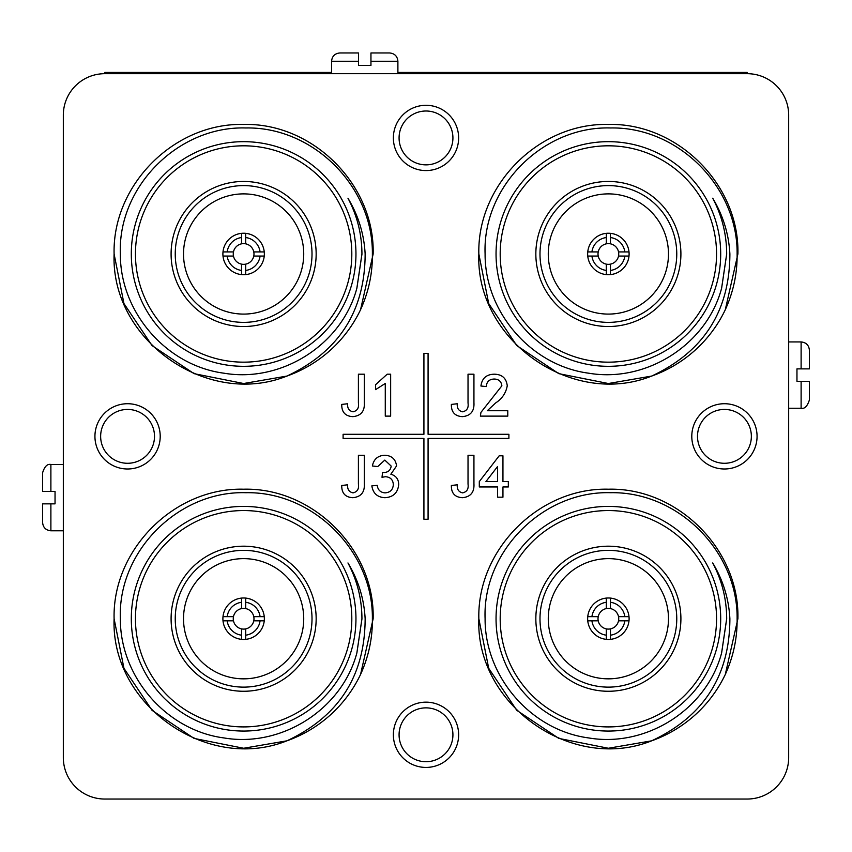 <?xml version="1.0" encoding="UTF-8"?>
<svg xmlns="http://www.w3.org/2000/svg" width="852" height="852" viewBox="0 0 852 852"><rect width="100%" height="100%" fill="white"/><g stroke="black" fill="none" stroke-linecap="round" stroke-linejoin="round"><path stroke-width="1.28" d="M94.934 436.362A32.632 32.632 0 0 0 127.566 468.994A32.632 32.632 0 0 0 160.208 436.362A32.632 32.632 0 0 0 127.566 403.72A32.632 32.632 0 0 0 94.934 436.362M100.642 436.362A26.923 26.923 0 0 0 127.566 463.286A26.923 26.923 0 0 0 154.5 436.362A26.923 26.923 0 0 0 127.566 409.439A26.923 26.923 0 0 0 100.642 436.362M691.792 436.362A32.632 32.632 0 0 0 724.434 468.994A32.632 32.632 0 0 0 757.066 436.362A32.632 32.632 0 0 0 724.434 403.72A32.632 32.632 0 0 0 691.792 436.362M697.5 436.362A26.923 26.923 0 0 0 724.434 463.286A26.923 26.923 0 0 0 751.357 436.362A26.923 26.923 0 0 0 724.434 409.439A26.923 26.923 0 0 0 697.5 436.362M393.368 137.928A32.632 32.632 0 0 0 426 170.57A32.632 32.632 0 0 0 458.632 137.928A32.632 32.632 0 0 0 426 105.297A32.632 32.632 0 0 0 393.368 137.928M399.077 137.928A26.923 26.923 0 0 0 426 164.862A26.923 26.923 0 0 0 452.923 137.928A26.923 26.923 0 0 0 426 111.005A26.923 26.923 0 0 0 399.077 137.928M393.368 734.797A32.632 32.632 0 0 0 426 767.428A32.632 32.632 0 0 0 458.632 734.797A32.632 32.632 0 0 0 426 702.154A32.632 32.632 0 0 0 393.368 734.797M399.077 734.797A26.923 26.923 0 0 0 426 761.72A26.923 26.923 0 0 0 452.923 734.797A26.923 26.923 0 0 0 426 707.863A26.923 26.923 0 0 0 399.077 734.797M183.521 618.733A60.098 60.098 0 0 0 243.629 678.842A60.098 60.098 0 0 0 303.727 618.733A60.098 60.098 0 0 0 243.629 558.635A60.098 60.098 0 0 0 183.521 618.733M245.695 628.893A10.362 10.362 0 0 0 253.779 620.81L264.248 620.81A20.725 20.725 0 0 1 245.695 639.351L245.695 628.893A10.362 10.362 0 0 1 241.553 628.893L241.553 639.351A20.725 20.725 0 0 0 245.695 639.351M241.553 639.351A20.725 20.725 0 0 1 223 620.81L233.469 620.81A10.362 10.362 0 0 0 241.553 628.893M233.469 620.81A10.362 10.362 0 0 1 233.469 616.667L223 616.667A20.725 20.725 0 0 0 223 620.81M264.248 620.81A20.725 20.725 0 0 0 264.248 616.667L253.779 616.667A10.362 10.362 0 0 1 253.779 620.81M264.248 616.667A20.725 20.725 0 0 0 223 616.667M316.156 618.733A72.537 72.537 0 0 1 243.629 691.27A72.537 72.537 0 0 1 171.092 618.733A72.537 72.537 0 0 1 243.629 546.196A72.537 72.537 0 0 1 316.156 618.733M175.235 618.733A68.394 68.394 0 0 0 243.629 687.127A68.394 68.394 0 0 0 312.013 618.733A68.394 68.394 0 0 0 243.629 550.349A68.394 68.394 0 0 0 175.235 618.733M351.812 618.733A108.183 108.183 0 0 0 243.629 510.55A108.183 108.183 0 0 0 135.447 618.733A108.183 108.183 0 0 0 243.629 726.916A108.183 108.183 0 0 0 351.812 618.733M131.304 618.733A112.326 112.326 0 0 1 243.629 506.407A112.326 112.326 0 0 1 355.955 618.733A112.326 112.326 0 0 1 243.629 731.059A112.326 112.326 0 0 1 131.304 618.733M286.9 740.825L243.629 748.258L194.054 738.407L152.039 710.323L123.955 668.309L114.104 618.733C112.283 549.561 174.458 487.397 243.629 489.208C312.801 487.397 374.965 549.561 373.155 618.733L360.556 674.464A129.525 129.525 0 0 1 286.9 740.825C207.1 772.807 110.685 704.785 114.104 618.733C112.283 549.561 174.458 487.397 243.629 489.208C312.801 487.397 374.965 549.561 373.155 618.733L360.556 674.464C368.671 656.583 372.612 637.999 372.377 618.733C373.176 551.489 313.206 491.306 245.759 492.712C178.537 490.656 117.651 551.255 120.356 618.733C120.015 676.744 166.353 730.494 224.108 737.96C281.298 747.694 341.801 709.631 356.839 653.069L361.94 618.733C361.866 598.999 357.201 580.404 347.957 562.959C358.362 580.212 364.081 598.807 365.146 618.733C364.975 675.796 338.894 716.489 286.9 740.825L243.629 748.258L194.054 738.407L152.039 710.323L123.955 668.309L114.104 618.733C112.283 549.561 174.458 487.397 243.629 489.208C312.801 487.397 374.965 549.561 373.155 618.733M548.273 618.733A60.098 60.098 0 0 0 608.371 678.842A60.098 60.098 0 0 0 668.479 618.733A60.098 60.098 0 0 0 608.371 558.635A60.098 60.098 0 0 0 548.273 618.733M610.447 628.893A10.362 10.362 0 0 0 618.531 620.81L629 620.81A20.725 20.725 0 0 1 610.447 639.351L610.447 628.893A10.362 10.362 0 0 1 606.304 628.893L606.304 639.351A20.725 20.725 0 0 0 610.447 639.351M606.304 639.351A20.725 20.725 0 0 1 587.752 620.81L598.221 620.81A10.362 10.362 0 0 0 606.304 628.893M598.221 620.81A10.362 10.362 0 0 1 598.221 616.667L587.752 616.667A20.725 20.725 0 0 0 587.752 620.81M629 620.81A20.725 20.725 0 0 0 629 616.667L618.531 616.667A10.362 10.362 0 0 1 618.531 620.81M629 616.667A20.725 20.725 0 0 0 587.752 616.667M680.908 618.733A72.537 72.537 0 0 1 608.371 691.27A72.537 72.537 0 0 1 535.844 618.733A72.537 72.537 0 0 1 608.371 546.196A72.537 72.537 0 0 1 680.908 618.733M539.987 618.733A68.394 68.394 0 0 0 608.371 687.127A68.394 68.394 0 0 0 676.765 618.733A68.394 68.394 0 0 0 608.371 550.349A68.394 68.394 0 0 0 539.987 618.733M716.553 618.733A108.183 108.183 0 0 0 608.371 510.55A108.183 108.183 0 0 0 500.188 618.733A108.183 108.183 0 0 0 608.371 726.916A108.183 108.183 0 0 0 716.553 618.733M496.045 618.733A112.326 112.326 0 0 1 608.371 506.407A112.326 112.326 0 0 1 720.696 618.733A112.326 112.326 0 0 1 608.371 731.059A112.326 112.326 0 0 1 496.045 618.733M651.642 740.825L608.371 748.258L558.806 738.407L516.781 710.323L488.707 668.309L478.845 618.733C477.035 549.561 539.199 487.397 608.371 489.208C677.542 487.397 739.717 549.561 737.896 618.733L725.297 674.464A129.525 129.525 0 0 1 651.642 740.825C571.841 772.807 475.427 704.785 478.845 618.733C477.035 549.561 539.199 487.397 608.371 489.208C677.542 487.397 739.717 549.561 737.896 618.733L725.297 674.464C733.412 656.583 737.353 637.999 737.118 618.733C737.917 551.489 677.958 491.306 610.501 492.712C543.288 490.656 482.392 551.255 485.097 618.733C484.767 676.744 531.094 730.494 588.849 737.96C646.05 747.694 706.542 709.631 721.591 653.069L726.681 618.733C726.607 598.999 721.953 580.404 712.709 562.959C723.103 580.212 728.833 598.807 729.887 618.733C729.727 675.796 703.645 716.489 651.642 740.825L608.371 748.258L558.806 738.407L516.781 710.323L488.707 668.309L478.845 618.733C477.035 549.561 539.199 487.397 608.371 489.208C677.542 487.397 739.717 549.561 737.896 618.733M548.273 253.992A60.098 60.098 0 0 0 608.371 314.09A60.098 60.098 0 0 0 668.479 253.992A60.098 60.098 0 0 0 608.371 193.883A60.098 60.098 0 0 0 548.273 253.992M610.447 264.141A10.362 10.362 0 0 0 618.531 256.058L629 256.058A20.725 20.725 0 0 1 610.447 274.61L610.447 264.141A10.362 10.362 0 0 1 606.304 264.141L606.304 274.61A20.725 20.725 0 0 0 610.447 274.61M606.304 274.61A20.725 20.725 0 0 1 587.752 256.058L598.221 256.058A10.362 10.362 0 0 0 606.304 264.141M598.221 256.058A10.362 10.362 0 0 1 598.221 251.915L587.752 251.915A20.725 20.725 0 0 0 587.752 256.058M629 256.058A20.725 20.725 0 0 0 629 251.915L618.531 251.915A10.362 10.362 0 0 1 618.531 256.058M629 251.915A20.725 20.725 0 0 0 587.752 251.915M680.908 253.992A72.537 72.537 0 0 1 608.371 326.518A72.537 72.537 0 0 1 535.844 253.992A72.537 72.537 0 0 1 608.371 181.455A72.537 72.537 0 0 1 680.908 253.992M539.987 253.992A68.394 68.394 0 0 0 608.371 322.375A68.394 68.394 0 0 0 676.765 253.992A68.394 68.394 0 0 0 608.371 185.598A68.394 68.394 0 0 0 539.987 253.992M716.553 253.992A108.183 108.183 0 0 0 608.371 145.809A108.183 108.183 0 0 0 500.188 253.992A108.183 108.183 0 0 0 608.371 362.164A108.183 108.183 0 0 0 716.553 253.992M496.045 253.992A112.326 112.326 0 0 1 608.371 141.666A112.326 112.326 0 0 1 720.696 253.992A112.326 112.326 0 0 1 608.371 366.317A112.326 112.326 0 0 1 496.045 253.992M651.642 376.073L608.371 383.517L558.806 373.655L516.781 345.582L488.707 303.557L478.845 253.992C477.035 184.82 539.199 122.645 608.371 124.456C677.542 122.645 739.717 184.82 737.896 253.992L725.297 309.713A129.525 129.525 0 0 1 651.642 376.073C571.841 408.055 475.427 340.033 478.845 253.992C477.035 184.82 539.199 122.645 608.371 124.456C677.542 122.645 739.717 184.82 737.896 253.992L725.297 309.713C733.412 291.831 737.353 273.258 737.118 253.992C737.917 186.748 677.958 126.554 610.501 127.97C543.288 125.904 482.392 186.503 485.097 253.992C484.767 311.992 531.094 365.742 588.849 373.219C646.05 382.942 706.542 344.879 721.591 288.327L726.681 253.992C726.607 234.247 721.953 215.652 712.709 198.207C723.103 215.46 728.833 234.055 729.887 253.992C729.727 311.055 703.645 351.748 651.642 376.073L608.371 383.517L558.806 373.655L516.781 345.582L488.707 303.557L478.845 253.992C477.035 184.82 539.199 122.645 608.371 124.456C677.542 122.645 739.717 184.82 737.896 253.992M583.503 72.441L600.085 72.441M251.915 72.441L268.497 72.441M63.325 464.468L50.886 464.468L50.886 491.412L55.039 491.412L55.039 503.851L50.886 503.851L50.886 530.785C45.859 530.295 43.09 527.537 42.6 522.5L42.6 503.851L50.886 503.851M397.895 73.687L397.895 61.248L370.95 61.248L370.95 65.402L358.511 65.402L358.511 61.248L331.577 61.248C332.067 56.221 334.825 53.452 339.863 52.962L358.511 52.962L339.863 52.962M788.675 408.257L801.114 408.257L801.114 381.313L796.961 381.313L796.961 368.873L801.114 368.873L801.114 341.94C806.141 342.429 808.91 345.188 809.4 350.225L809.4 368.873L809.4 350.225M183.521 253.992A60.098 60.098 0 0 0 243.629 314.09A60.098 60.098 0 0 0 303.727 253.992A60.098 60.098 0 0 0 243.629 193.883A60.098 60.098 0 0 0 183.521 253.992M245.695 264.141A10.362 10.362 0 0 0 253.779 256.058L264.248 256.058A20.725 20.725 0 0 1 245.695 274.61L245.695 264.141A10.362 10.362 0 0 1 241.553 264.141L241.553 274.61A20.725 20.725 0 0 0 245.695 274.61M241.553 274.61A20.725 20.725 0 0 1 223 256.058L233.469 256.058A10.362 10.362 0 0 0 241.553 264.141M233.469 256.058A10.362 10.362 0 0 1 233.469 251.915L223 251.915A20.725 20.725 0 0 0 223 256.058M264.248 256.058A20.725 20.725 0 0 0 264.248 251.915L253.779 251.915A10.362 10.362 0 0 1 253.779 256.058M264.248 251.915A20.725 20.725 0 0 0 223 251.915M316.156 253.992A72.537 72.537 0 0 1 243.629 326.518A72.537 72.537 0 0 1 171.092 253.992A72.537 72.537 0 0 1 243.629 181.455A72.537 72.537 0 0 1 316.156 253.992M175.235 253.992A68.394 68.394 0 0 0 243.629 322.375A68.394 68.394 0 0 0 312.013 253.992A68.394 68.394 0 0 0 243.629 185.598A68.394 68.394 0 0 0 175.235 253.992M351.812 253.992A108.183 108.183 0 0 0 243.629 145.809A108.183 108.183 0 0 0 135.447 253.992A108.183 108.183 0 0 0 243.629 362.164A108.183 108.183 0 0 0 351.812 253.992M131.304 253.992A112.326 112.326 0 0 1 243.629 141.666A112.326 112.326 0 0 1 355.955 253.992A112.326 112.326 0 0 1 243.629 366.317A112.326 112.326 0 0 1 131.304 253.992M286.9 376.073L243.629 383.517L194.054 373.655L152.039 345.582L123.955 303.557L114.104 253.992C112.283 184.82 174.458 122.645 243.629 124.456C312.801 122.645 374.965 184.82 373.155 253.992L360.556 309.713A129.525 129.525 0 0 1 286.9 376.073C207.1 408.055 110.685 340.033 114.104 253.992C112.283 184.82 174.458 122.645 243.629 124.456C312.801 122.645 374.965 184.82 373.155 253.992L360.556 309.713C368.671 291.831 372.612 273.258 372.377 253.992C373.176 186.748 313.206 126.554 245.759 127.97C178.537 125.904 117.651 186.503 120.356 253.992C120.015 311.992 166.353 365.742 224.108 373.219C281.298 382.942 341.801 344.879 356.839 288.327L361.94 253.992C361.866 234.247 357.201 215.652 347.957 198.207C358.362 215.46 364.081 234.055 365.146 253.992C364.975 311.055 338.894 351.748 286.9 376.073L243.629 383.517L194.054 373.655L152.039 345.582L123.955 303.557L114.104 253.992C112.283 184.82 174.458 122.645 243.629 124.456C312.801 122.645 374.965 184.82 373.155 253.992M487.28 410.739L507.781 410.739L507.781 416.117L480.379 416.117L480.943 412.389L501.871 385.818C501.306 381.43 498.761 379.172 494.235 379.033C489.304 379.193 486.652 381.696 486.29 386.563L480.922 386.02C481.976 378.267 486.46 374.326 494.352 374.198C502.084 374.379 506.376 378.245 507.249 385.775C505.96 393.017 502.084 398.757 495.619 402.964L487.28 410.739M390.653 374.198L390.653 416.117L385.274 416.117L385.274 383.453L375.604 389.63L375.604 384.678L387.191 374.198L390.653 374.198M462.402 497.706C454.872 497.238 451.198 493.159 451.368 485.47L457.279 484.809C456.874 489.304 458.664 491.987 462.636 492.871C466.949 491.86 468.738 488.931 468.025 484.085L468.025 455.256L473.936 455.256L473.936 483.702C474.457 492.254 470.613 496.918 462.402 497.706M352.781 416.649C345.262 416.181 341.588 412.102 341.748 404.412L347.659 403.752C347.254 408.246 349.043 410.93 353.026 411.814C357.329 410.802 359.129 407.874 358.404 403.028L358.404 374.198L364.315 374.198L364.315 402.645C364.837 411.197 360.992 415.861 352.781 416.649M423.923 438.439L423.923 519.262L428.077 519.262L428.077 438.439L508.9 438.439L508.9 434.286L428.077 434.286L428.077 353.463L423.923 353.463L423.923 434.286L343.1 434.286L343.1 438.439L423.923 438.439M63.325 115.137L63.325 757.588A41.45 41.45 0 0 0 104.775 799.038L747.225 799.038A41.45 41.45 0 0 0 788.675 757.588L788.675 115.137A41.45 41.45 0 0 0 747.225 73.687L104.775 73.687A41.45 41.45 0 0 0 63.325 115.137M502.946 497.174L497.579 497.174L497.579 486.961L479.303 486.961L479.303 481.582L499.187 455.799L502.946 455.799L502.946 481.582L508.325 481.582L508.325 486.961L502.946 486.961L502.946 497.174M384.88 497.706C377.361 497.27 373.016 493.329 371.845 485.885L377.212 485.352C377.905 490.028 380.524 492.531 385.072 492.871C390.237 492.488 392.985 489.708 393.336 484.522C392.964 479.665 390.344 477.067 385.477 476.715L382.005 477.29L382.559 472.455L383.325 472.509C387.937 472.54 390.557 470.4 391.185 466.087L384.806 460.091L377.755 466.545L372.377 466.001C373.708 459.217 377.798 455.639 384.635 455.256C391.664 455.554 395.637 459.1 396.563 465.916L390.844 474.223C395.988 475.714 398.619 479.154 398.704 484.564C397.841 492.807 393.23 497.195 384.88 497.706M462.402 416.649C454.872 416.181 451.198 412.102 451.368 404.412L457.279 403.752C456.874 408.246 458.664 410.93 462.636 411.814C466.949 410.802 468.738 407.874 468.025 403.028L468.025 374.198L473.936 374.198L473.936 402.645C474.457 411.197 470.613 415.861 462.402 416.649M352.781 497.706C345.262 497.238 341.588 493.159 341.748 485.47L347.659 484.809C347.254 489.304 349.043 491.987 353.026 492.871C357.329 491.86 359.129 488.931 358.404 484.085L358.404 455.256L364.315 455.256L364.315 483.702C364.837 492.254 360.992 496.918 352.781 497.706M253.779 251.915A10.362 10.362 0 0 0 245.695 243.832L245.695 233.363M245.695 237.538A16.582 16.582 0 0 1 260.073 251.915M227.175 251.915A16.582 16.582 0 0 1 241.553 237.538L241.553 243.832A10.362 10.362 0 0 0 233.469 251.915M241.553 233.363L241.553 237.538M260.073 256.058A16.582 16.582 0 0 1 245.695 270.435M361.94 254.237L356.882 288.21L361.94 254.237M241.553 243.832A10.362 10.362 0 0 1 245.695 243.832M241.553 270.435A16.582 16.582 0 0 1 227.175 256.058M104.775 73.687L104.775 72.441L331.577 72.441M397.895 72.441L747.225 72.441L747.225 73.687M809.4 368.873L801.114 368.873M809.4 381.313L809.4 399.961L809.4 381.313L801.114 381.313M358.511 52.962L358.511 61.248M370.95 61.248L370.95 52.962L389.598 52.962C394.636 53.452 397.394 56.221 397.895 61.248M50.886 491.412L42.6 491.412L42.6 472.764C44.538 466.502 47.297 463.744 50.886 464.468M618.531 251.915A10.362 10.362 0 0 0 610.447 243.832L610.447 233.363M610.447 237.538A16.582 16.582 0 0 1 624.825 251.915M591.927 251.915A16.582 16.582 0 0 1 606.304 237.538L606.304 243.832A10.362 10.362 0 0 0 598.221 251.915M606.304 233.363L606.304 237.538M624.825 256.058A16.582 16.582 0 0 1 610.447 270.435M726.681 254.237L721.623 288.21L726.681 254.237M606.304 243.832A10.362 10.362 0 0 1 610.447 243.832M606.304 270.435A16.582 16.582 0 0 1 591.927 256.058M618.531 616.667A10.362 10.362 0 0 0 610.447 608.584L610.447 598.115M610.447 602.289A16.582 16.582 0 0 1 624.825 616.667M591.927 616.667A16.582 16.582 0 0 1 606.304 602.289L606.304 608.584A10.362 10.362 0 0 0 598.221 616.667M606.304 598.115L606.304 602.289M624.825 620.81A16.582 16.582 0 0 1 610.447 635.187M726.681 618.978L721.623 652.962L726.681 618.978M606.304 608.584A10.362 10.362 0 0 1 610.447 608.584M606.304 635.187A16.582 16.582 0 0 1 591.927 620.81M253.779 616.667A10.362 10.362 0 0 0 245.695 608.584L245.695 598.115M245.695 602.289A16.582 16.582 0 0 1 260.073 616.667M227.175 616.667A16.582 16.582 0 0 1 241.553 602.289L241.553 608.584A10.362 10.362 0 0 0 233.469 616.667M241.553 598.115L241.553 602.289M260.073 620.81A16.582 16.582 0 0 1 245.695 635.187M361.94 618.978L356.882 652.962L361.94 618.978M241.553 608.584A10.362 10.362 0 0 1 245.695 608.584M241.553 635.187A16.582 16.582 0 0 1 227.175 620.81M485.938 481.582L497.579 481.582L497.579 466.491L485.938 481.582M801.114 341.94L788.675 341.94M801.114 408.257C804.597 409.056 807.355 406.297 809.4 399.961M331.577 61.248L331.577 73.687M50.886 530.785L63.325 530.785"/></g></svg>

